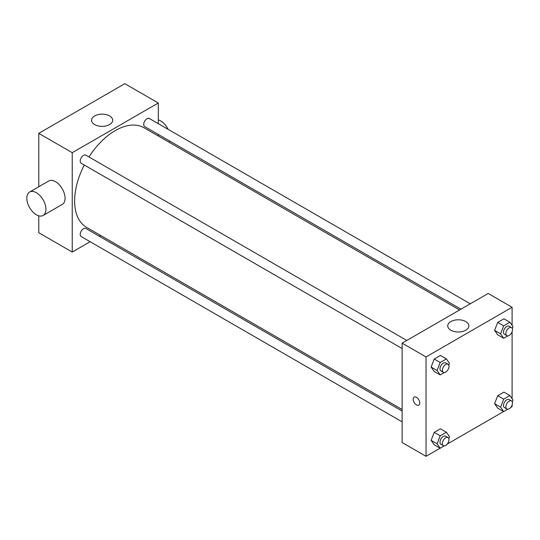 <?xml version="1.0" encoding="UTF-8"?>
<svg xmlns="http://www.w3.org/2000/svg" width="540" height="540" viewBox="0 0 540 540"><rect width="100%" height="100%" fill="white"/><g stroke="black" fill="none" stroke-linecap="round" stroke-linejoin="round"><path stroke-width="0.81" d="M90.139 241.724L72.239 252.059L38.772 232.733L38.772 215.825M38.772 186.759L38.772 133.36L124.828 83.68L158.294 102.998L158.294 123.667M100.825 235.555L99.468 236.338M402.131 348.536L81.189 163.242A4.664 2.693 -60 0 1 81.189 157.856A4.664 2.693 -60 0 1 85.853 155.162L406.796 340.457M402.131 421.848L81.189 236.554A4.664 2.693 -60 0 1 81.189 231.167A4.664 2.693 -60 0 1 85.853 228.474L402.131 411.075M158.294 134.447L158.294 136.006M72.239 252.059L72.239 152.685L158.294 102.998M460.958 309.184L144.68 126.583A4.664 2.693 -60 0 1 144.68 121.196A4.664 2.693 -60 0 1 149.344 118.503L470.286 303.797M402.131 409.509L86.528 227.3A57.47 33.183 -60 0 1 84.294 165.031M88.958 156.951A57.47 33.183 -60 0 1 144.005 127.757L459.601 309.967M29.619 192.038L48.742 181.001A13.52 7.81 60 0 1 62.262 188.804A13.52 7.81 60 0 1 62.262 204.424L43.139 215.46A13.52 7.81 -120 0 0 43.139 199.847A13.52 7.81 -120 0 0 29.619 192.038A13.52 7.81 -120 0 0 27.547 202.878A13.52 7.81 -120 0 0 36.376 214.792A13.52 7.81 -120 0 0 43.139 215.46M72.239 152.685L38.772 133.36M109.586 115.938A10.564 6.102 180 0 1 112.684 120.251A10.564 6.102 180 0 1 102.121 126.353A10.564 6.102 180 0 1 91.55 120.251A10.564 6.102 180 0 1 98.078 114.615A10.564 6.102 180 0 1 109.586 115.938M158.294 119.914A13.52 7.81 60 0 1 160.684 120.94A13.52 7.81 60 0 1 168.129 129.344M169.655 141.001A13.52 7.81 60 0 1 169.027 142.202M440.12 448.193L426.04 456.32L402.131 442.523L402.131 343.15L488.194 293.463L512.096 307.267L512.096 325.384M512.096 405.047L512.096 406.64L510.719 407.43M503.611 411.534L447.228 444.089M497.705 334.814L494.6 330.392L497.705 322.387L503.921 318.803L497.705 322.387L494.6 330.392L497.705 334.814L503.685 338.263L500.58 333.841L503.685 325.843L509.895 322.252L513 326.673L512.278 328.536M434.214 444.785L431.109 440.363L434.214 432.365L440.424 428.774L434.214 432.365L431.109 440.363L434.214 444.785L440.188 448.234L437.083 443.819L440.188 435.814L446.405 432.23L449.51 436.644L448.781 438.507M512.096 331.736L512.096 398.702M426.04 456.32L426.04 356.947L512.096 307.267M497.705 408.125L494.6 403.711L497.705 395.705L503.921 392.121L497.705 395.705L494.6 403.711L497.705 408.125L503.685 411.575L500.58 407.16L503.685 399.155L509.895 395.57L513 399.985L512.278 401.855M434.214 371.466L431.109 367.052L434.214 359.046L440.424 355.462L434.214 359.046L431.109 367.052L434.214 371.466L440.188 374.915L437.083 370.501L440.188 362.495L446.405 358.911L449.51 363.332L448.781 365.195M426.04 356.947L402.131 343.15M450.839 330.21A10.564 6.102 180 0 1 447.741 325.897A10.564 6.102 180 0 1 458.312 319.795A10.564 6.102 180 0 1 468.875 325.897A10.564 6.102 180 0 1 462.355 331.533A10.564 6.102 180 0 1 450.839 330.21M419.762 403.015A4.651 2.687 60 0 1 418.797 405.142A4.651 2.687 60 0 1 414.153 402.455A4.651 2.687 60 0 1 414.153 397.089A4.651 2.687 60 0 1 417.731 398.338A4.651 2.687 60 0 1 419.762 403.015M418.804 405.142A4.651 2.687 60 0 1 414.153 402.455A4.651 2.687 60 0 1 414.153 397.089M444.292 372.553L440.188 374.915M448.018 364.257L445.628 362.873A4.664 2.693 120 0 0 442.037 364.122A4.664 2.693 120 0 0 439.999 368.82A4.664 2.693 120 0 0 440.964 370.953L443.354 372.337A4.664 2.693 120 0 0 448.018 369.644A4.664 2.693 120 0 0 448.018 364.257A4.664 2.693 120 0 0 444.427 365.506A4.664 2.693 120 0 0 442.388 370.197A4.664 2.693 120 0 0 443.354 372.337M437.083 370.501L431.109 367.052M440.188 362.495L434.214 359.046M446.405 358.911L440.424 355.462M507.782 335.894L503.685 338.263M511.515 327.598L509.119 326.214A4.664 2.693 120 0 0 505.528 327.47A4.664 2.693 120 0 0 503.489 332.161A4.664 2.693 120 0 0 504.455 334.3L506.844 335.678A4.664 2.693 120 0 0 511.515 332.984A4.664 2.693 120 0 0 511.515 327.598A4.664 2.693 120 0 0 507.917 328.847A4.664 2.693 120 0 0 505.879 333.545A4.664 2.693 120 0 0 506.844 335.678M500.58 333.841L494.6 330.392M503.685 325.843L497.705 322.387M509.895 322.252L503.921 318.803M444.292 445.871L440.188 448.234M448.018 437.569L445.628 436.192A4.664 2.693 120 0 0 442.037 437.44A4.664 2.693 120 0 0 439.999 442.132A4.664 2.693 120 0 0 440.964 444.272L443.354 445.649A4.664 2.693 120 0 0 448.018 442.955A4.664 2.693 120 0 0 448.018 437.569A4.664 2.693 120 0 0 444.427 438.818A4.664 2.693 120 0 0 442.388 443.515A4.664 2.693 120 0 0 443.354 445.649M437.083 443.819L431.109 440.363M440.188 435.814L434.214 432.365M446.405 432.23L440.424 428.774M507.782 409.212L503.685 411.575M511.515 400.91L509.119 399.533A4.664 2.693 120 0 0 505.528 400.781A4.664 2.693 120 0 0 503.489 405.479A4.664 2.693 120 0 0 504.455 407.612L506.844 408.996A4.664 2.693 120 0 0 511.515 406.303A4.664 2.693 120 0 0 511.515 400.91A4.664 2.693 120 0 0 507.917 402.165A4.664 2.693 120 0 0 505.879 406.856A4.664 2.693 120 0 0 506.844 408.996M500.58 407.16L494.6 403.711M503.685 399.155L497.705 395.705M509.895 395.57L503.921 392.121"/></g></svg>
